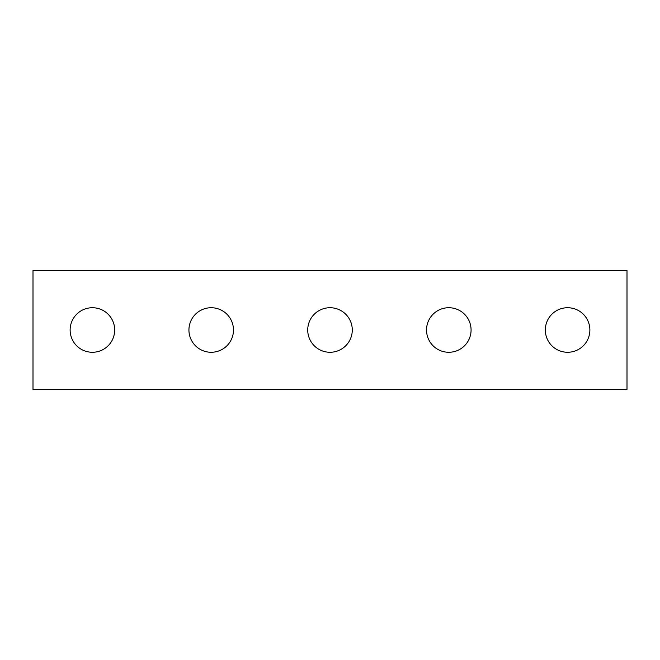 <?xml version="1.0" encoding="UTF-8"?>
<svg xmlns="http://www.w3.org/2000/svg" width="660" height="660" viewBox="0 0 660 660"><rect width="100%" height="100%" fill="white"/><g stroke="black" fill="none" stroke-linecap="round" stroke-linejoin="round"><path stroke-width="0.99" d="M33 389.4L33 270.6L627 270.6L627 389.4L33 389.4M589.875 330A22.275 22.275 0 0 1 556.462 349.288A22.275 22.275 0 0 1 556.462 310.712A22.275 22.275 0 0 1 589.875 330M114.675 330A22.275 22.275 0 0 1 81.262 349.288A22.275 22.275 0 0 1 81.262 310.712A22.275 22.275 0 0 1 114.675 330M233.475 330A22.275 22.275 0 0 1 200.062 349.288A22.275 22.275 0 0 1 200.062 310.712A22.275 22.275 0 0 1 233.475 330M352.275 330A22.275 22.275 0 0 1 318.862 349.288A22.275 22.275 0 0 1 318.862 310.712A22.275 22.275 0 0 1 352.275 330M471.075 330A22.275 22.275 0 0 1 437.662 349.288A22.275 22.275 0 0 1 437.662 310.712A22.275 22.275 0 0 1 471.075 330"/></g></svg>
